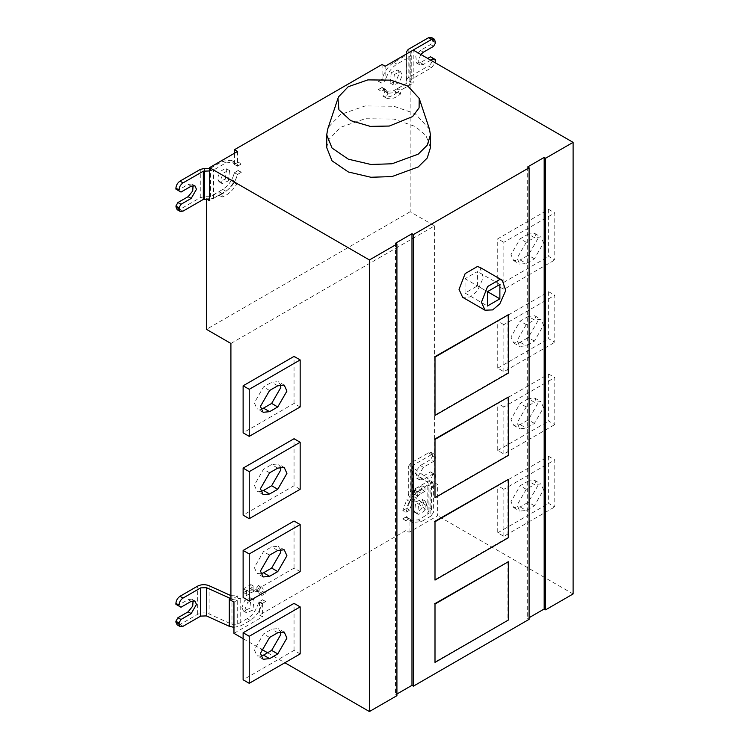 <?xml version="1.0" encoding="UTF-8"?>
<svg xmlns="http://www.w3.org/2000/svg" width="749" height="749" viewBox="0 0 749 749"><rect width="100%" height="100%" fill="white"/><g stroke="black" fill="none" stroke-linecap="round" stroke-linejoin="round"><path stroke-width="0.56" stroke-dasharray="3.75 2.81" d="M528.288 481.055L520.143 485.755L510.977 501.633L513.664 507.569L520.143 506.923L528.288 502.223L537.454 486.344L534.777 480.409L528.288 481.055L534.402 484.584L540.881 483.938L543.568 489.874L534.402 505.753L526.257 510.453L519.778 511.099L517.091 505.163L526.257 489.284L534.402 484.584M548.661 456.356L548.661 503.403L554.775 506.923L554.775 459.886L548.661 456.356L497.739 485.755L497.739 532.801L503.852 536.331L554.775 506.923M497.739 532.801L548.661 503.403M503.852 536.331L503.852 489.284L554.775 459.886M503.852 489.284L497.739 485.755M528.288 398.73L520.143 403.439L510.977 419.318L513.664 425.245L520.143 424.608L528.288 419.899L537.454 404.029L534.777 398.094L528.288 398.73L534.402 402.26L540.881 401.623L543.568 407.55L534.402 423.428L526.257 428.138L519.778 428.774L517.091 422.839L526.257 406.969L534.402 402.26M548.661 374.041L548.661 421.078L554.775 424.608L554.775 377.562L548.661 374.041L497.739 403.439L497.739 450.477L503.852 454.006L554.775 424.608M497.739 450.477L548.661 421.078M503.852 454.006L503.852 406.969L554.775 377.562M503.852 406.969L497.739 403.439M528.288 316.415L520.143 321.115L510.977 336.994L513.664 342.93L520.143 342.284L528.288 337.584L537.454 321.705L534.777 315.769L528.288 316.415L534.402 319.945L540.881 319.299L543.568 325.235L534.402 341.113L526.257 345.813L519.778 346.459L517.091 340.523L526.257 324.645L534.402 319.945M548.661 291.717L548.661 338.754L554.775 342.284L554.775 295.246L548.661 291.717L497.739 321.115L497.739 368.162L503.852 371.682L554.775 342.284M497.739 368.162L548.661 338.754M503.852 371.682L503.852 324.645L554.775 295.246M503.852 324.645L497.739 321.115M528.288 234.091L520.143 238.8L510.977 254.669L513.664 260.605L520.143 259.969L528.288 255.259L537.454 239.38L534.777 233.454L528.288 234.091L534.402 237.62L540.881 236.974L543.568 242.91L534.402 258.789L526.257 263.489L519.778 264.135L517.091 258.199L526.257 242.32L534.402 237.62M548.661 209.392L548.661 256.439L554.775 259.969L554.775 212.922L548.661 209.392L497.739 238.8L497.739 285.837L503.852 289.367L554.775 259.969M497.739 285.837L548.661 256.439M503.852 289.367L503.852 242.32L554.775 212.922M503.852 242.32L497.739 238.8M258.751 585.269L255.559 589.248L250.868 588.836L250.868 584.566L243.537 588.798L243.537 592.543L246.59 594.303L250.25 592.187L258.901 591.326L261.944 595.436L265.736 593.245L262.684 591.476L258.751 585.269L261.813 587.038L265.736 593.245M246.59 594.303L246.59 590.568L253.92 586.327L253.92 590.596L258.611 591.017L261.813 587.038M243.537 592.543L247.198 590.418L256.195 589.791L258.892 593.667L261.944 595.436M258.892 593.667L262.684 591.476M255.559 589.248L258.611 591.017M250.868 588.836L253.92 590.596M250.868 584.566L253.92 586.327M243.537 588.798L246.59 590.568M244.96 609.358L246.515 612.785L252.9 610.07L253.995 599.809L252.9 599.472L247.61 602.533L244.96 609.358M241.908 607.589L243.453 611.025L249.848 608.3L250.943 598.048L249.848 597.711L244.548 600.764L241.908 607.589M421.968 485.783L414.637 490.015L414.637 494.284L409.946 500.117L406.744 499.826L402.812 510.575L405.874 512.335L409.797 501.596L412.999 501.877L417.689 496.044L417.689 491.784L425.02 487.552L425.02 491.288L421.968 489.528L421.968 485.783L425.02 487.552M405.874 512.335L409.666 510.153C411.688 502.729 415.583 497.139 421.35 493.404L425.02 491.288M409.666 510.153L406.613 508.384C409.207 500.154 413.102 494.574 418.298 491.644L421.968 489.528M414.637 490.015L417.689 491.784M414.637 494.284L417.689 496.044M409.946 500.117L412.999 501.877M406.744 499.826L409.797 501.596M402.812 510.575L406.613 508.384M426.649 504.461L425.095 501.034L418.71 503.749L417.614 514.001L418.71 514.338L424 511.286L426.649 504.461M423.597 502.691L422.043 499.265L415.648 501.989L414.553 512.241L415.648 512.578L420.947 509.517L423.597 502.691M477.469 285.893L477.469 271.55L465.045 278.722L465.045 293.065L477.469 285.893L487.449 291.661L465.045 278.722M499.873 284.48L477.469 271.55M465.045 293.065L487.449 306.004M479.903 267.337L483.32 277.636L477.366 291.005L470.222 296.969L462.62 297.278M507.925 479.173L507.925 537.501L434.598 579.838M507.925 396.848L507.925 455.177L434.598 497.514M507.925 314.533L507.925 372.862L434.598 415.199M508.328 620.06L434.598 662.153M507.925 561.488L507.925 619.826M429.495 129.193L415.246 113.698L393.918 106.264L365.156 105.946L340.533 114.522L328.493 127.115L327.669 129.193M326.733 147.656L328.493 139.904L340.533 127.321L365.156 118.735L393.918 119.054L415.246 126.487L425.938 135.457L430.432 147.656M435.628 42.796L432.566 41.036L430.525 44.556L420.348 50.426L415.761 56.128L416.687 63.085L420.339 62.663L427.707 58.422M431.377 37.45L432.566 41.036M394.349 74.404L393.169 84.759L394.18 85.086L399.479 82.137L402.204 75.321L400.659 71.782L394.349 74.404M391.287 72.644L390.107 82.989L391.128 83.326L396.427 80.377L399.151 73.561L397.597 70.022L391.287 72.644M228.379 180.921L229.559 170.566L228.539 170.238L223.249 173.188L220.515 180.003L222.069 183.542L228.379 180.921M225.327 179.151L226.498 168.806L225.486 168.469L220.187 171.427L217.463 178.243L219.008 181.773L225.327 179.151M378.395 89.665L382.093 87.53L384.799 91.387L382.954 96.144C387.158 98.025 392.017 96.724 397.522 92.239L397.522 88.616L400.575 90.386L400.575 94.009C395.069 98.494 390.21 99.795 386.007 97.913L387.851 93.148L385.145 89.3L381.456 91.434L378.367 89.543L381.456 91.434M397.522 88.616L410.152 81.332L413.205 83.092L400.575 90.386M397.522 92.239L400.575 94.009M382.954 96.144L386.007 97.913M384.799 91.387L387.851 93.148M382.093 87.53L385.145 89.3M406.51 53.919L406.07 83.588L406.492 80.012L408.177 77.671L428.475 65.968L431.527 67.738L411.229 79.431L410.808 82.999L409.123 85.349L396.904 92.389L388.272 93.241L385.22 89.122L382.159 87.361L378.367 89.543M385.22 89.122L381.428 91.312M382.159 87.361L385.211 91.472L393.843 90.629L406.07 83.588L406.51 54.761L406.492 82.999M382.093 64.48L382.093 79.066L378.376 81.313L382.168 79.122C384.2 71.698 388.094 66.118 393.871 62.392L406.089 55.342M382.168 79.122L385.229 80.892C387.252 73.468 391.147 67.887 396.923 64.152L409.141 57.111L410.836 54.761L410.836 51.784L413.223 50.061L413.205 83.092M378.376 81.313L381.428 83.073L385.229 80.892M378.395 81.201L381.456 82.961L385.145 80.826L385.145 66.249M382.093 79.066L385.145 80.826M260.83 656.18L257.01 655.74L254.332 649.814L263.498 633.935L271.644 629.226L278.122 628.589L280.416 631.679M300.162 653.924L294.048 650.394L243.125 679.802M294.048 650.394L294.048 603.357M260.83 573.865L257.01 573.425L254.332 567.489L263.498 551.61L271.644 546.91L278.122 546.264L280.416 549.354M300.162 571.609L294.048 568.079L243.125 597.477M294.048 568.079L294.048 521.032M260.83 491.541L257.01 491.101L254.332 485.165L263.498 469.295L271.644 464.586L278.122 463.949L280.416 467.039M300.162 489.284L294.048 485.755L243.125 515.153M294.048 485.755L294.048 438.717M260.83 409.216L257.01 408.785L254.332 402.85L263.498 386.971L271.644 382.271L278.122 381.625L280.416 384.714M300.162 406.96L294.048 403.439L243.125 432.838M294.048 403.439L294.048 356.393M206.902 199.187L219.092 191.641L219.092 195.255C224.597 193.382 229.456 189.076 233.66 182.335L231.816 179.713L234.521 172.729L238.238 170.482L234.446 172.673C232.415 180.097 228.52 185.677 222.743 189.413L210.525 196.453L210.544 168.216L209.514 168.459L209.505 196.697L210.525 196.453M234.446 172.673L237.499 174.433C235.476 181.857 231.572 187.437 225.805 191.173L213.577 198.213L209.505 199.187M183.018 211.124L179.966 209.364L200.264 197.661L204.337 196.687L209.505 196.697M238.219 162.13L234.521 164.265L237.573 166.025L241.3 164.012L238.219 162.13L241.272 163.9M237.573 151.448L237.573 166.025M234.521 164.265L234.521 153.208M209.514 185.078L209.533 170.95L213.605 169.976L225.823 162.936L234.456 162.084L237.508 166.203L234.446 164.434L238.248 162.252M237.508 166.203L241.3 164.012M210.544 168.216L222.771 161.175L231.394 160.323L234.446 164.434M191.772 184.011L188.13 184.432L177.944 190.293M179.966 209.364L177.092 209.645M213.577 198.213L213.605 169.976M238.238 170.482L241.29 172.251L237.499 174.433M241.29 172.251L237.573 174.498L234.868 181.473L236.721 184.104C232.508 190.836 227.659 195.143 222.144 197.024L222.144 193.401L209.514 200.695M396.914 694.023L395.481 694.847L396.914 695.671M395.481 243.266L395.481 694.847M191.781 599.172L188.13 599.593L177.944 605.473L175.912 604.303M177.944 605.473L180.996 607.242M262.684 599.715L265.717 601.606L262.581 603.413L259.519 601.653L262.684 599.715L258.892 601.906C256.298 610.135 252.404 615.715 247.198 618.646L237.695 624.132L231.965 624.329L209.093 613.937C205.104 612.429 201.284 612.56 197.642 614.33L179.985 624.526L177.101 624.816M230.907 595.624L237.695 595.914L232.396 598.966L230.907 598.648M262.581 603.413L262.581 616.82L259.519 615.06L259.519 601.653M233.96 633.345L262.581 616.82M233.96 602.121L240.747 598.198L232.396 599.49L230.907 600.361M265.736 601.475L261.944 603.666C259.922 611.09 256.027 616.67 250.25 620.406L240.747 625.902L240.747 598.198M262.656 599.846L265.717 601.606M261.944 603.666L258.892 601.906M233.96 627.344L240.747 625.902M232.396 598.966L232.396 599.49M243.125 638.635L261.101 649.018M267.571 652.754L284.882 662.743M219.092 191.641L222.144 193.401M219.092 195.255L222.144 197.024M233.66 182.335L236.721 184.104M231.816 179.713L234.868 181.473M234.521 172.729L237.573 174.498M238.219 170.603L241.272 172.364M230.907 343.463L434.598 225.861L410.152 211.752L410.152 81.332M410.152 211.752L206.462 329.345M411.229 79.431L411.257 51.194L411.229 79.431M410.808 82.999L410.836 54.761L410.808 82.999M430.516 56.793L432.557 57.973L432.557 58.918C432.295 61.905 430.937 64.255 428.475 65.968M431.527 67.738L435.263 62.776M432.557 57.973L435.609 59.742M430.759 60.182L423.391 64.433L419.646 64.798L418.101 61.362L420.826 54.443M433.587 46.326L430.525 44.556M409.141 57.111L409.123 85.349M527.68 166.943L527.68 618.534L529.103 619.348M529.103 617.71L527.68 618.534M402.84 518.907L405.892 520.677L402.812 518.804L405.977 517.1L405.977 530.507L409.029 532.267L437.65 515.743L437.65 484.519L434.598 482.759L433.1 483.62L433.39 485.006L430.862 488.442L430.862 516.136L433.39 512.606L431.546 509.526L413.542 496.325L412.615 494.78L413.879 493.011L431.536 482.824C433.999 481.101 435.356 478.751 435.609 475.765L435.609 474.819L433.577 473.649L423.391 479.529L419.646 479.903L418.092 476.467L423.391 467.301L433.577 461.421L430.525 459.652L420.339 465.532L415.751 471.243L416.687 478.19L420.339 477.759L430.525 471.879L435.609 474.819M573.107 593.948L437.65 515.743M405.977 530.507L259.519 615.06M405.977 517.1L409.029 518.86L405.892 520.677M409.029 532.267L409.029 518.86M435.609 475.765L432.557 474.005L432.557 473.059M430.525 471.879L433.577 473.649M433.577 461.421L435.609 457.892L432.557 456.122L430.525 459.652M435.609 457.892L434.42 454.315L431.536 454.596L413.879 464.792L412.615 466.552L413.542 468.097L431.546 481.298L433.1 483.096L427.81 486.148L429.074 484.388L428.147 482.843L410.143 469.642L408.299 466.552L410.827 463.022L428.484 452.836L431.368 452.546L432.557 455.186L435.609 456.946M432.557 456.122L432.557 455.186M432.557 474.005C432.295 476.991 430.937 479.341 428.484 481.055L410.827 491.25L408.299 494.78L410.143 497.86L428.147 511.071L429.074 512.606L427.81 514.376L418.298 519.862L409.3 520.499L406.613 516.613L409.666 518.383L405.874 520.574M430.862 516.136L421.35 521.632L412.708 522.484L409.666 518.383M406.613 516.613L402.812 518.804M430.862 488.442L437.65 484.519M433.1 483.62L433.1 483.096M434.598 225.861L434.598 482.759M526.257 489.284L520.143 485.755M534.402 505.753L528.288 502.223M520.143 506.923L526.257 510.453M526.257 406.969L520.143 403.439M534.402 423.428L528.288 419.899M520.143 424.608L526.257 428.138M526.257 324.645L520.143 321.115M534.402 341.113L528.288 337.584M520.143 342.284L526.257 345.813M526.257 242.32L520.143 238.8M534.402 258.789L528.288 255.259M520.143 259.969L526.257 263.489M250.25 592.187L247.198 590.418M418.298 491.644L421.35 493.404M432.566 40.09L435.628 41.86M408.196 49.434L408.177 77.671M393.871 62.392L396.923 64.152M269.603 637.465L263.498 633.935M277.757 632.755L271.644 629.226M269.603 555.14L263.498 551.61M277.757 550.44L271.644 546.91M269.603 472.816L263.498 469.295M277.757 468.116L271.644 464.586M269.603 390.501L263.498 386.971M277.757 385.791L271.644 382.271M222.743 189.413L225.805 191.173M204.365 168.45L204.337 196.687M200.264 197.661L200.292 169.424M222.771 161.175L225.823 162.936M188.13 184.432L191.182 186.192M188.13 599.593L191.182 601.363M183.037 626.295L179.985 624.526M231.965 596.11L231.965 624.329M209.093 585.718L209.093 613.937M197.642 614.33L197.642 586.111M247.198 618.646L250.25 620.406M237.695 624.132L237.695 595.914M393.843 90.629L396.904 92.389M410.836 51.784L410.808 80.021M435.609 60.678L432.557 58.918M420.339 62.663L423.391 64.433M420.348 50.426L423.4 52.196M420.339 477.759L423.391 479.529M423.391 467.301L420.339 465.532M431.536 454.596L428.484 452.836M428.147 511.071L428.147 482.843M410.143 497.86L410.143 469.642M410.827 463.022L410.827 491.25M428.484 481.055L431.536 482.824M413.879 493.011L413.879 464.792M413.542 496.325L413.542 468.097M431.546 509.526L431.546 481.298M427.81 486.148L427.81 514.376M421.35 521.632L418.298 519.862M534.777 480.409L540.881 483.938M513.664 507.569L519.778 511.099M534.777 398.094L540.881 401.623M513.664 425.245L519.778 428.774M534.777 315.769L540.881 319.299M513.664 342.93L519.778 346.459M534.777 233.454L540.881 236.974M513.664 260.605L519.778 264.135M258.901 591.326L255.84 589.566M246.515 612.785L243.453 611.025M253.995 599.809L250.943 598.048M425.095 501.034L422.043 499.265M417.614 514.001L414.553 512.241M393.169 84.759L390.107 82.989M400.659 71.782L397.597 70.022M229.559 170.566L226.498 168.806M222.069 183.542L219.008 181.773M263.124 659.27L257.01 655.74M284.236 632.119L278.122 628.589M263.124 576.955L257.01 573.425M284.236 549.794L278.122 546.264M263.124 494.63L257.01 491.101M284.236 467.47L278.122 463.949M263.124 412.306L257.01 408.785M284.236 385.155L278.122 381.625M231.394 160.323L234.456 162.084M194.927 185.827L191.875 184.057M194.927 600.988L191.875 599.228M385.211 91.472L388.272 93.241M419.646 64.798L416.594 63.038M419.646 479.903L416.594 478.134M431.368 452.546L434.42 454.315M408.299 494.78L408.299 466.552M412.615 494.78L412.615 466.552M429.074 512.606L429.074 484.388M412.708 522.484L409.656 520.724M433.39 484.912L433.39 512.606"/><path stroke-width="1.12" d="M487.449 291.661L499.873 284.48L499.873 298.832L487.449 291.661L487.449 306.004L499.873 298.832M481.438 302.296L487.552 286.549L499.78 279.489L502.307 280.276L505.725 290.565L499.78 303.935L492.627 309.908L485.024 310.208L481.438 302.296M485.024 310.208L462.62 297.278L459.034 289.367L465.148 273.61L477.366 266.56L479.903 267.337L502.307 280.276M508.328 537.735L435 580.072L435 521.744L508.328 479.407L508.328 537.735M435 580.072L435 521.744M434.598 521.51L508.328 479.407M508.328 455.42L435 497.748L435 439.42L508.328 397.082L508.328 455.42M435 497.748L435 439.42M434.598 439.186L508.328 397.082M508.328 373.096L435 415.433L435 357.104L508.328 314.767L508.328 373.096M435 415.433L435 357.104M434.598 356.87L508.328 314.767M508.328 620.06L435 662.397L435 604.059L508.328 561.731L508.328 620.06M435 604.059L435 662.397M434.598 603.825L508.328 561.731M407.84 86.069L390.819 80.143L367.871 79.89L348.21 86.734L338.604 96.78L337.949 98.437L338.904 109.757L350.71 120.626L370.278 126.375L389.293 126.047L412.605 116.563L419.094 107.837L419.215 98.437L407.84 86.069M337.949 98.437L327.669 129.193L326.733 134.867L332.022 148.04L348.341 159.181L370.886 164.471L391.999 163.778L418.223 154.154L427.239 145.212L430.432 134.867L429.495 129.193L419.215 98.437M430.432 134.867L430.432 147.656L427.239 158.002L418.223 166.952L391.999 176.567L370.886 177.26L348.341 171.97L332.022 160.829L326.733 147.656L326.733 134.867M420.826 54.443L423.4 52.196L433.587 46.326L435.628 42.796L434.429 39.21L431.555 39.5L428.503 37.731L408.196 49.434L406.51 51.784L406.51 54.761M431.555 39.5L385.145 66.249L382.093 64.48L234.521 149.678L237.573 151.448L209.514 167.645L209.514 200.695L206.462 198.925L206.462 329.345L230.907 343.463L230.907 600.361L233.96 602.121L233.96 633.345L243.125 638.635M269.603 658.633L277.757 653.924L286.923 638.054L284.236 632.119L277.757 632.755L269.603 637.465L260.437 653.334L263.124 659.27L269.603 658.633L263.498 655.103L260.83 656.18M280.416 631.679L280.809 634.525L271.644 650.394L263.498 655.103M243.125 679.802L249.239 683.322L249.239 636.285L243.125 632.755L243.125 679.802M243.125 632.755L294.048 603.357L300.162 606.887L249.239 636.285M300.162 606.887L300.162 653.924L249.239 683.322M269.603 576.309L277.757 571.609L286.923 555.73L284.236 549.794L277.757 550.44L269.603 555.14L260.437 571.019L263.124 576.955L269.603 576.309L263.498 572.779L260.83 573.865M280.416 549.354L280.809 552.2L271.644 568.079L263.498 572.779M243.125 597.477L249.239 601.007L249.239 553.96L243.125 550.44L243.125 597.477M243.125 550.44L294.048 521.032L300.162 524.562L249.239 553.96M300.162 524.562L300.162 571.609L249.239 601.007M269.603 493.984L277.757 489.284L286.923 473.405L284.236 467.47L277.757 468.116L269.603 472.816L260.437 488.694L263.124 494.63L269.603 493.984L263.498 490.464L260.83 491.541M280.416 467.039L280.809 469.876L271.644 485.755L263.498 490.464M243.125 515.153L249.239 518.683L249.239 471.645L243.125 468.116L243.125 515.153M243.125 468.116L294.048 438.717L300.162 442.247L249.239 471.645M300.162 442.247L300.162 489.284L249.239 518.683M269.603 411.669L277.757 406.96L286.923 391.09L284.236 385.155L277.757 385.791L269.603 390.501L260.437 406.379L263.124 412.306L269.603 411.669L263.498 408.139L260.83 409.216M280.416 384.714L280.809 387.561L271.644 403.439L263.498 408.139M243.125 432.838L249.239 436.367L249.239 389.321L243.125 385.791L243.125 432.838M243.125 385.791L294.048 356.393L300.162 359.923L249.239 389.321M300.162 359.923L300.162 406.96L249.239 436.367M209.533 168.459L204.365 168.45L200.292 169.424L179.994 181.127L183.046 182.887C180.584 184.6 179.226 186.95 178.964 189.937L178.964 190.883L175.912 189.113L181.005 192.062L191.182 186.192L194.927 185.827L196.481 189.263L191.173 198.429L180.996 204.299L178.955 207.819L175.893 206.059L177.934 202.53L188.121 196.669L192.708 190.967L193.083 185.527M178.955 207.819L180.144 211.405L177.092 209.645L175.893 206.059M234.521 153.208L234.521 149.678M183.046 182.887L203.344 171.184L209.533 170.95M209.514 185.078L209.505 199.187L203.325 199.431L183.018 211.124L180.144 211.405M175.912 189.113L175.912 188.177C176.174 185.19 177.532 182.84 179.994 181.127M178.964 190.883L181.005 192.062M180.996 204.299L177.934 202.53M396.914 244.09L369.416 259.959L369.416 711.55L396.914 695.671L396.914 244.09L395.481 243.266L411.987 233.735L413.411 234.559L413.411 686.15L411.987 685.326L396.914 694.023M411.987 233.735L411.987 685.326M230.907 598.648L206.424 587.675L200.695 587.871L183.037 598.067C180.584 599.78 179.226 602.14 178.964 605.126L175.912 603.357L175.912 604.303L180.996 607.242L191.182 601.363L194.927 600.988L196.481 604.415L191.182 613.59L180.996 619.47L177.944 617.71L188.13 611.83L192.718 606.119L193.083 600.689M178.964 605.126L178.964 606.063M180.996 619.47L178.964 622.999L175.912 621.23L177.944 617.71M178.964 622.999L180.153 626.576L183.037 626.295L200.695 616.099L206.424 615.903L229.288 626.295L233.96 627.344M175.912 621.23L175.912 622.176L178.964 623.936M180.153 626.576L177.101 624.816L175.912 622.176M175.912 603.357C176.165 600.37 177.522 598.02 179.985 596.298L197.642 586.111C201.284 584.332 205.104 584.201 209.093 585.718L230.907 595.624M261.101 649.018L267.571 652.754M284.882 662.743L369.416 711.55M369.416 259.959L209.514 167.645M435.263 62.776L435.609 59.742L433.577 58.562L430.759 60.182M427.707 58.422L430.516 56.793L433.577 58.562M428.503 37.731L431.377 37.45L434.429 39.21M413.411 686.15L529.103 619.348L529.103 167.767L413.411 234.559M529.103 167.767L527.68 166.943L544.177 157.412L545.609 158.236L545.609 609.826L544.177 609.003L529.103 617.71M413.205 50.052L573.107 142.366L545.609 158.236M544.177 157.412L544.177 609.003M545.609 609.826L573.107 593.948L573.107 142.366M406.51 53.919L406.51 51.784L406.51 53.919M271.644 650.394L277.757 653.924M271.644 568.079L277.757 571.609M271.644 485.755L277.757 489.284M271.644 403.439L277.757 406.96M175.893 207.005L178.955 208.765M204.337 199.187L204.365 170.95M203.344 171.184L203.325 199.431M178.964 189.937L175.912 188.177M188.121 196.669L191.173 198.429M191.182 613.59L188.13 611.83M179.985 596.298L183.037 598.067M200.695 587.871L200.695 616.099M206.424 587.675L206.424 615.903M229.288 598.067L229.288 626.295"/></g></svg>
